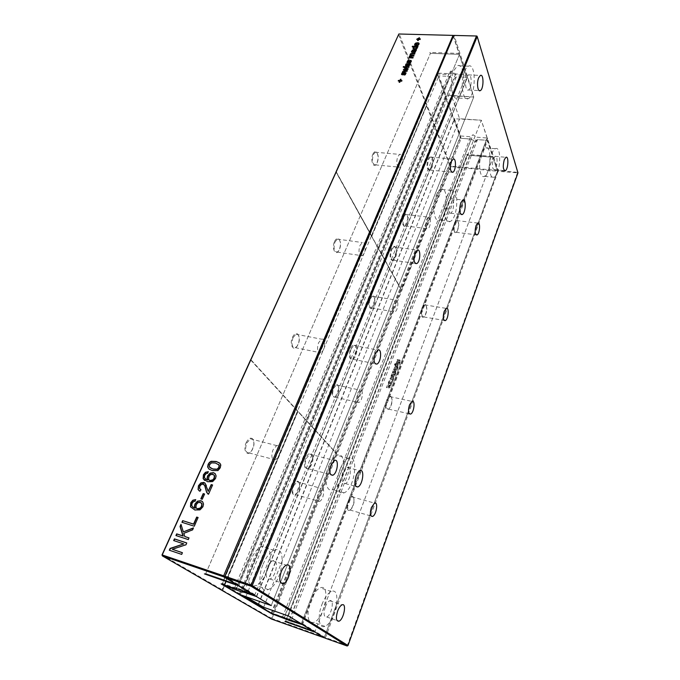 <?xml version="1.0" encoding="UTF-8"?>
<svg xmlns="http://www.w3.org/2000/svg" width="680" height="680" viewBox="0 0 680 680"><rect width="100%" height="100%" fill="white"/><g stroke="black" fill="none" stroke-linecap="round" stroke-linejoin="round"><path stroke-width="0.51" stroke-dasharray="3.4 2.55" d="M256.657 596.564L265.047 575.909C262.233 580.856 259.199 584.01 255.952 585.369C247.902 589.058 244.588 574.09 250.665 560.159C253.844 552.899 257.541 548.335 261.774 546.465C269.467 545.445 271.839 552.109 268.88 566.457L308.609 468.588C304.462 469.752 303.467 466.318 305.626 458.294C307.513 454.231 309.425 452.727 311.38 453.781L312.817 458.235L352.903 359.49C349.291 359.779 348.483 356.175 350.472 348.695C351.951 345.431 353.506 344.225 355.122 345.058C356.184 345.899 356.702 347.591 356.702 350.132L393.04 260.61C389.887 260.176 389.24 256.453 391.085 249.45C392.267 246.806 393.516 245.82 394.85 246.492C395.981 247.375 396.525 249.246 396.491 252.11L429.59 170.578C426.827 169.549 426.309 165.742 428.026 159.162C428.986 156.987 430.006 156.179 431.103 156.731C432.259 157.649 432.803 159.672 432.743 162.817L460.046 95.566L457.581 97.979C451.954 101.303 449.029 81.269 453.789 70.635L457.504 65.739C462.553 63.01 465.63 78.514 462.468 89.599L467.627 76.883L454.129 35.419M476.816 36.006L517.608 172.355L498.134 170.553L481.312 120.216L459.612 118.736L451.486 95.769L473.748 97.036L467.262 77.206L456.399 76.695L453.892 79.144L449.608 76.381L438.931 75.879L445.842 95.038L473.731 97.019L467.627 76.883M256.436 596.428L467.287 77.206M460.046 95.566L462.468 89.599L460.046 95.566M429.59 170.578L432.743 162.817L430.942 169.43L429.59 170.578M393.04 260.61L396.491 252.11L394.442 259.318L393.04 260.61M352.903 359.49L356.702 350.132L354.322 358.096L352.903 359.49M308.609 468.588L312.817 458.235L309.995 467.151L308.609 468.588M265.047 575.909L268.88 566.457L265.047 575.909M464.704 71.111C465.8 68.476 467.024 66.835 468.367 66.189C476.281 61.999 476.06 95.863 468.299 98.591C462.765 101.949 459.986 81.804 464.704 71.111M428.545 159.477L430.338 157.123L431.418 157.199C433.491 160.259 433.44 164.228 431.273 169.099L430.176 170.119C427.457 169.447 426.912 165.903 428.545 159.477M391.629 249.764L393.848 246.891L395.156 246.993C397.29 250.053 397.162 254.065 394.774 259.021L393.431 260.236C390.499 259.786 389.903 256.292 391.629 249.764M351.058 349.001L353.838 345.449L355.411 345.593C357.552 348.687 357.306 352.767 354.662 357.816L352.997 359.286C349.868 359.057 349.214 355.623 351.058 349.001M306.247 458.592L309.774 454.146L311.635 454.359C313.718 457.546 313.284 461.728 310.344 466.905L308.278 468.681C304.963 468.656 304.291 465.29 306.247 458.592M263.1 564.221C266.254 556.903 269.918 552.288 274.082 550.366C288.226 543.94 282.047 584.749 268.192 589.543C260.262 593.317 257.057 578.289 263.1 564.221M347.166 646L517.608 172.355L517.973 172.839L498.091 171.326L498.134 170.553M271.243 605.565L473.748 97.036L271.218 605.548M245.837 596.692L451.486 95.769M348.007 645.533L325.49 637.577L498.091 171.326M325.49 637.577L324.998 638.104M301.997 624.121L312.536 596.538C315.019 591.846 317.577 588.957 320.195 587.869C331.253 583.015 324.564 619.038 313.769 622.438C308.227 623.126 306.714 617.38 309.221 605.208L350.642 496.833L352.928 496.476C354.748 499.706 354.161 503.888 351.169 508.997C348.661 511.547 347.267 510.688 346.987 506.404L348.1 500.888L350.642 496.833L389.045 396.355L390.753 396.21C392.624 399.33 392.216 403.368 389.521 408.315C387.2 410.644 385.925 409.572 385.704 405.084L386.758 399.84L389.045 396.355L424.159 304.47L425.416 304.462C427.278 307.513 426.989 311.457 424.558 316.268C422.407 318.385 421.26 317.118 421.099 312.469L422.101 307.471L424.159 304.47L456.39 220.116L457.291 220.184C459.111 223.21 458.915 227.086 456.696 231.795C454.716 233.69 453.679 232.254 453.585 227.477L454.537 222.7L456.39 220.116L483.004 150.484L485.452 147.883C492.235 144.423 490.917 174.182 484.271 176.367C480.318 178.551 478.116 166.141 480.837 156.17L487.645 138.338M263.636 607.265L459.612 118.736M288.346 615.952L481.312 120.216L454.41 118.779L460.615 135.975L470.594 136.739L473 134.742L476.952 137.224L487.101 138.006L301.274 623.807L487.118 138.006M466.701 77.206L468.418 74.894C472.09 72.896 472.022 88.723 468.384 90.007C465.783 91.553 464.517 82.169 466.701 77.206M267.546 567.273C269.008 563.839 270.725 561.671 272.688 560.762C279.276 557.727 276.394 576.836 269.943 579.037C265.889 579.258 265.089 575.331 267.546 567.273M491.767 153.867C492.856 151.036 494.046 149.311 495.346 148.691C502.002 145.206 500.565 175.1 494.054 177.302C489.583 179.945 487.883 163.506 491.767 153.867M455.005 222.98L456.731 220.558L457.581 220.618C459.289 223.456 459.102 227.086 457.019 231.506L456.127 232.305C453.934 231.752 453.56 228.642 455.005 222.98M422.594 307.743L424.694 304.835L425.697 304.921C427.44 307.785 427.176 311.474 424.889 315.996L423.819 316.931C421.49 316.54 421.082 313.48 422.594 307.743M387.277 400.112L389.861 396.593L391.025 396.703C392.776 399.627 392.385 403.41 389.861 408.051L388.577 409.148C386.121 408.918 385.688 405.909 387.277 400.112M348.653 501.16L351.832 496.85L353.175 497.012C354.883 500.046 354.331 503.956 351.526 508.75L349.979 510.042C347.412 509.958 346.97 507 348.653 501.16M321.912 604.529C324.717 597.499 327.853 593.173 331.322 591.532C342.201 586.568 335.469 622.812 324.861 626.322C318.971 629.093 317.177 616.564 321.912 604.529M343.502 472.481C344.599 469.787 345.856 468.103 347.276 467.44C352.444 464.975 350.387 481.848 345.329 483.573C342.014 483.506 341.402 479.808 343.502 472.481M325.312 606.858C326.613 603.568 328.083 601.537 329.715 600.763C334.789 598.425 331.636 615.391 326.697 616.998C323.765 617.049 323.306 613.674 325.312 606.858M493.374 158.788L495.057 156.357C498.142 154.7 497.496 168.674 494.454 169.711C492.142 168.92 491.785 165.274 493.374 158.788M449.029 201.594L451.095 198.73C454.861 196.767 454.257 211.93 450.542 213.222C447.738 212.551 447.236 208.667 449.029 201.594M340.212 468.979C342.558 463.225 345.253 459.646 348.271 458.235C359.363 453.024 354.951 489.073 344.097 492.813C337.611 496.043 335.087 481.389 340.212 468.979M446.93 196.494C448.248 193.214 449.718 191.191 451.341 190.417C459.442 186.278 458.09 218.713 450.16 221.476C444.796 224.544 442.425 207.238 446.93 196.494M328.703 465.962C331.075 460.25 333.795 456.705 336.863 455.328C348.143 450.211 343.808 486.055 332.767 489.702C326.179 492.881 323.536 478.278 328.703 465.962M436.237 195.339C437.571 192.083 439.059 190.069 440.716 189.304C448.962 185.206 447.738 217.481 439.654 220.201C434.197 223.244 431.698 206.014 436.237 195.339M288.337 615.952L481.304 120.224L487.101 138.006M258.613 604.29L454.801 118.422M258.357 604.137L454.41 118.779M271.184 613.182L460.615 135.975M289.714 619.726L476.952 137.224M282.498 617.177L470.594 136.739M284.427 617.448L473 134.742M240.21 594.728L446.539 95.48M239.258 594.32L445.842 95.038M256.42 596.419L467.262 77.206M224.213 584.842L438.931 75.879M244.137 591.744L456.399 76.695M236.547 588.634L449.608 76.381M242.454 591.167L453.892 79.144M416.339 50.184L415.098 52.828L414.12 53.099L413.304 52.479M413.635 50.694L412.828 50.83L412.225 52.045M412.445 52.283L412.335 52.904L411.545 52.241M413.89 55.752L413.907 56.287L410.423 56.304L409.921 57.06M413.015 57.723L413.041 58.267L409.037 57.8M409.683 57.604L409.326 57.06M410.567 55.717L410.184 55.182M414.757 53.788L414.774 54.323L411.51 54.264L410.779 55.14M410.848 61.293L408.399 62.934L406.98 62.424M408.587 60.665L407.651 62.297M411.553 61.242L410.695 62.858L409.598 62.9M406.096 73.023L405.348 74.987L404.251 75.029M405.51 73.389L403.045 75.047L401.625 74.536M403.24 72.743L402.305 74.4M406.478 71.171L403.589 70.116M407.218 69.292L404.464 68.127M408.043 69.02L408.043 69.623L404.558 70.125M407.243 70.847L407.235 71.459L402.602 72.352M408.782 67.354L404.88 67.184M408.884 67.124L408.901 67.668M410.159 64.422L409.292 66.036L408.195 66.079M409.445 64.464L406.997 66.113L405.577 65.603M407.184 63.835L406.122 65.127M403.937 66.912L403.954 67.456M399.772 81.328L398.463 80.962M400.928 79.594L400.648 80.818M401.837 80.877L401.854 81.439L400.409 81.362L399.874 82.578L399.236 82.543M195.679 499.74L195.27 501.398L193.792 501.755L192.363 503.446L191.921 505.333L193.154 507.331M202.164 501.347L203.77 504.22L203.226 506.762L200.209 510.068L194.82 509.949M204.603 494.012L202.504 499.443L201.144 498.925M214.897 473.425L216.325 476.068L215.806 478.541L212.831 481.78L207.74 481.89L204.553 480.369M208.267 471.81L207.868 473.425L206.397 473.781L204.994 475.447L204.578 477.275L205.632 479.068M203.906 484.466L201.569 484.56L200.073 486.353L199.784 488.614L200.328 489.456M200.923 489.821L200.149 491.427L199.163 490.85M204.909 483.029L206.304 484.908L208.403 491.589M212.559 485.095L208.726 494.428L207.893 493.994M219.759 463.173L221.059 465.196L220.55 467.891L218.076 470.756L212.423 470.713L209.006 469.098M184.033 544.06L173.961 540.651M186.737 543.014L186.218 544.927L172.55 549.44M182.393 552.746L181.925 554.548L169.592 550.315M188.981 537.965L188.53 539.741L176.231 535.644M181.135 524.79L183.591 532.058M193.341 528.198L192.865 530L184.042 533.494L185.028 536.682M198.067 517.59L194.488 526.371L182.223 522.385M418.192 39.661L416.908 39.312M419.305 37.995L419.05 39.16M420.214 39.194L420.24 39.72L418.82 39.678L418.31 40.842M417.444 47.456L417.477 48.186L415.905 49.393L413.67 49.334L413.083 48.645M414.222 47.141L412.479 46.776M417.86 46.733L417.885 47.26L417.205 47.243M418.464 43.894L418.192 43.41M419.101 43.511L419.084 44.548L418.03 45.662L416.296 46.027L414.655 45.101M417.554 43.044L416.721 45.509M162.027 554.88L222.199 589.781L222.471 589.305L222.615 590.265L297.95 411.519L336.591 453.764L297.95 411.519M250.597 359.924L297.594 411.281L222.275 589.237M246.134 442.756C248.251 438.617 250.393 437.291 252.56 438.796C254.634 442.068 254.252 446.148 251.404 451.052C247.223 457.266 242.632 450.228 246.134 442.756M250.699 359.848L297.78 411.332L222.471 589.305M250.742 359.754L336.668 453.577L250.801 359.635M336.421 453.458L401.234 289.833L335.971 171.998M333.081 388.084C334.534 384.931 336.03 383.826 337.552 384.786C339.405 387.829 339.056 391.62 336.506 396.151C332.444 398.752 331.296 396.066 333.081 388.084M292.434 337.331C294.1 333.999 295.843 332.92 297.67 334.092C299.889 337.297 299.701 341.326 297.109 346.188C293.369 351.976 289.187 344.241 292.434 337.331M334.5 241.57C335.818 238.85 337.246 237.966 338.759 238.901C341.037 242.072 340.986 246.083 338.606 250.92C335.249 256.309 331.491 247.945 334.5 241.57M369.699 298.707C370.889 296.089 372.138 295.171 373.43 295.953C375.326 298.936 375.105 302.659 372.776 307.122C369.861 311.423 367.225 304.351 369.699 298.707M401.234 289.833L336.09 171.879L371.73 235.96L426.624 105.774L398.463 34.459L399.236 34.008L450.738 166.167L497.19 170.459L492.856 157.207L466.973 154.981L466.718 154.258L492.617 156.485L487.339 140.335L477.972 139.604L475.388 141.703L471.197 139.077L461.244 138.295L460.317 137.717L437.138 73.703L437.708 73.126L448.409 73.61L451.078 70.95L455.693 73.941L465.783 74.392L459.221 54.349L430.236 53.329L429.896 52.394L458.915 53.405L453.024 35.394M401.302 289.672L371.679 236.164L401.523 289.799L450.075 166.541L497.139 171.241L497.19 170.459L497.548 170.944L492.856 157.207M371.858 236.19L426.624 105.774M336.175 171.7L371.73 235.96M371.552 235.934L426.351 105.834M372.87 154.198C373.94 151.963 375.105 151.224 376.363 151.988C378.624 155.15 378.658 159.145 376.474 163.965C373.43 168.988 370.082 160.089 372.87 154.198M224.927 576.41L238.977 584.97L459.459 54.366L458.915 53.405M453.483 36.074L459.459 54.366L430.431 53.346L429.896 52.394M415.216 50.992L414.264 50.711L413.958 52.233M201.186 502.826L198.22 502.75L196.452 504.942L196.095 507.484L196.741 508.614M213.869 474.827L210.808 474.708L209.075 476.85L208.734 479.323L209.287 480.335M218.595 464.431L215.764 463.241L211.658 463.004L209.755 464.899L210.077 467.738M416.798 47.523L414.494 47.421L413.763 48.373M416.95 43.545L415.335 44.948M222.615 590.265L271.167 618.179L336.345 453.645M323.926 637.712L324.411 637.194L271.991 618.528L271.464 619.021L271.167 618.179L271.991 618.528L450.704 166.923L450.738 166.167L450.075 166.541L426.734 106.072M246.746 443.054L250.47 438.838L252.764 439.331C254.711 442.399 254.354 446.233 251.685 450.823L249.152 452.931C245.565 452.804 244.766 449.506 246.746 443.054M222.581 589.994L223.1 589.67M222.7 589.483L297.764 411.468M333.591 388.348L336.328 384.982L337.781 385.254C339.524 388.11 339.192 391.663 336.796 395.913L335.206 397.214C332.512 396.916 331.976 393.966 333.591 388.348M293.012 337.637L295.962 334.237L297.908 334.594C299.99 337.594 299.812 341.377 297.389 345.942L295.341 347.684C291.933 347.387 291.159 344.029 293.012 337.637M335.036 241.876L337.399 239.113L339.031 239.369C341.164 242.344 341.113 246.1 338.887 250.648L337.238 252.101C334.024 251.608 333.293 248.2 335.036 241.876M370.192 298.979L372.427 296.183L373.677 296.387C375.453 299.192 375.25 302.685 373.065 306.867L371.739 307.981C369.172 307.547 368.653 304.547 370.192 298.979M426.53 106.284L426.64 106.734M371.679 236.164L426.368 106.479M373.379 154.505L375.292 152.235L376.652 152.43C378.769 155.397 378.802 159.145 376.754 163.668L375.411 164.883C372.411 164.203 371.739 160.744 373.379 154.505M221.552 583.924L222.479 583.465L234.668 587.682L236.496 587.792L254.915 594.685L238.986 584.979L237.992 585.216M238.519 585.539L238.986 584.979L205.776 573.563L204.417 573.894M324.156 637.585L324.76 637.254L315.095 631.363L314.661 631.813M221.144 583.899L222.479 583.465L437.903 74.026L448.604 74.519L451.095 72.037L455.421 74.834L466.31 75.327L459.467 54.383L238.986 584.979L205.785 573.571L205.292 574.192M284.606 621.248L285.719 620.942L315.087 631.363L285.727 620.95L285.243 621.477M466.718 154.258L467.185 155.1L493.094 157.318L467.185 155.1L285.719 620.942L466.973 154.981M465.783 74.392L466.31 75.327L254.915 594.685L253.972 594.932M291.584 620.389L302.982 623.976L315.087 631.363L314.287 631.592M455.693 73.941L242.063 591.031M492.617 156.485L493.094 157.318L315.087 631.363L493.102 157.335L487.585 140.445L302.541 624.452M451.078 70.95L451.095 72.037L236.496 587.792L235.688 588.268M448.409 73.61L448.604 74.519L234.668 587.682L233.742 588.14M477.972 139.604L477.454 139.655L291.457 619.913L284.24 617.423M258.128 604.715L272.85 613.768M437.708 73.126L437.571 74.366L461.15 138.388L272.969 613.385L284.257 617.372L471.197 139.077M437.138 73.703L437.571 74.366L398.37 167.05C396.508 164.764 396.304 161.313 397.757 156.706L399.619 154.394C400.945 154.029 401.846 155.133 402.322 157.709C402.671 162.401 401.769 165.563 399.619 167.195L398.37 167.05L360.876 255.689C358.743 253.75 358.453 250.308 360.034 245.361L362.329 242.548C363.715 242.148 364.675 243.117 365.202 245.463C365.661 250.393 364.616 253.801 362.058 255.697L360.876 255.689L319.753 352.903C317.288 351.399 316.914 347.981 318.623 342.652L321.504 339.184C322.932 338.759 323.935 339.583 324.513 341.666C325.091 346.876 323.85 350.591 320.79 352.809L319.753 352.903L274.448 460.02C271.6 459.051 271.107 455.677 272.977 449.905L276.624 445.587C278.06 445.145 279.08 445.825 279.701 447.618C280.415 453.144 278.927 457.232 275.221 459.875L274.448 460.02L222.241 583.457L242.811 595.637M460.317 137.717L425.705 226.066L426.488 219.521L428.289 217.149L429.207 217.226C431.536 218.365 430.355 228.021 427.796 228.735C426.76 229.024 426.062 228.14 425.705 226.066L392.581 309.596L393.372 302.855L395.548 300.016L396.389 299.999C399.118 300.696 397.715 311.117 394.774 311.942C393.703 312.256 392.972 311.474 392.581 309.596L356.532 400.495L357.323 393.55L359.992 390.116L360.689 390.031C363.911 390.167 362.185 401.557 358.802 402.492C357.714 402.815 356.966 402.152 356.532 400.495L317.169 499.774L317.951 492.617L321.708 488.325C325.55 487.738 323.365 500.344 319.447 501.415L317.169 499.774L271.796 613.402M459.221 54.349L430.236 53.329M289.501 619.633L475.039 141.627L477.454 139.655L487.339 140.335M461.244 138.295L471.113 139.162L475.388 141.703M205.776 573.563L430.431 53.346L205.785 573.571M293.114 485.605C294.925 481.771 296.709 480.445 298.486 481.618C300.245 484.772 299.719 488.665 296.905 493.289C292.476 496.349 291.21 493.79 293.114 485.605M403.393 216.504C404.37 214.302 405.407 213.529 406.504 214.183C408.391 217.132 408.263 220.813 406.122 225.216C403.461 229.279 401.064 221.782 403.393 216.504M324.411 637.194L497.548 170.944L324.411 637.194M391.229 383.979L392.589 381.625L389.742 382.398L389.385 383.316L391.255 385.101L391.17 383.894L392.53 381.531L389.683 382.304L389.325 383.231L391.195 385.016L391.17 383.894M392.734 374.315L392.079 376.031L393.592 374.484L392.887 376.337L393.44 376.457L394.417 373.906L392.079 373.43L391.119 375.938L391.654 376.057L392.675 374.221L392.02 375.938L393.533 374.399L392.827 376.252L393.388 376.363L394.366 373.813L392.02 373.337L391.059 375.853L391.595 375.964L392.675 374.221M391.995 378.522L393.286 376.856L390.949 376.372L390.056 379.066L392.199 379.703L391.935 378.437L393.227 376.762L390.889 376.286L389.997 378.981L392.139 379.618L391.935 378.437M395.046 363.553L394.817 364.149L395.309 364.25L395.539 363.647L394.757 364.063L395.479 363.562L394.986 363.46M394.978 365.1L395.207 364.514L394.485 364.999L394.978 365.1L394.655 364.327L394.425 364.913L394.918 365.007M395.479 366.07L397.103 366.282L398.293 363.724L396.245 363.128L395.479 366.07L397.043 366.188L398.216 363.511L396.185 363.035L395.131 365.568M393.15 370.685L392.488 372.776L393.082 373.15L393.728 370.931L394.808 371.203L394.264 372.563L393.873 371.611L393.261 373.192L393.941 373.328L395.012 372.546L395.505 370.651L393.1 370.6L392.428 372.683L393.023 373.065L393.669 370.838L394.749 371.11L394.204 372.478L393.813 371.518L393.201 373.099L393.881 373.243L394.952 372.453L395.479 370.659L394.459 370.124L393.1 370.6M393.848 368.841L393.575 369.546L395.93 370.022L396.346 368.917L395.148 367.268L396.839 367.608L397.111 366.902L394.774 366.435L394.357 367.523L395.565 369.189L393.788 368.755L393.516 369.461L395.87 369.937L396.296 368.832L395.089 367.175L396.78 367.514L397.052 366.809L394.714 366.341L394.298 367.429L395.505 369.096L393.788 368.755M397.418 359.575L397.146 360.273L397.97 360.434L397.409 361.896L396.584 361.734L396.312 362.431L398.659 362.899L398.93 362.194L398.038 362.024L398.607 360.561L399.491 360.731L399.763 360.034L397.358 359.482L397.086 360.179L397.911 360.341L397.35 361.802L396.525 361.641L396.253 362.346L398.599 362.805L398.871 362.108L397.987 361.93L398.548 360.468L399.432 360.647L399.704 359.941L397.358 359.482M389.742 386.563L389.274 386.461L388.662 388.067L390.413 387.421L390.957 385.585L388.943 385.067L387.914 387.71L388.475 388.025L389.13 385.773L390.218 386.053L389.674 387.438L389.215 386.376L388.603 387.982L390.354 387.328L390.745 386.308L390.864 385.416L388.883 384.982L387.855 387.625L388.416 387.94L389.07 385.679L390.159 385.968L389.342 387.362L389.683 386.478M392.555 380.171L400.256 360.094L400.792 360.204L392.947 380.681L389.478 381.582L387.107 387.753L386.563 387.634L389.079 381.098L392.555 380.171L400.197 360.009L400.741 360.111L392.887 380.596L389.419 381.497L387.048 387.668L386.503 387.549L389.019 381.012L392.496 380.077M293.658 485.86L297.032 481.763L298.69 482.129C300.348 485.078 299.846 488.725 297.211 493.068L295.29 494.581C292.502 494.419 291.958 491.512 293.658 485.86M403.852 216.775L405.697 214.438L406.767 214.591C408.536 217.362 408.416 220.813 406.411 224.944L405.305 225.896C402.883 225.326 402.399 222.283 403.852 216.775M390.762 383.537L390.048 382.882L391.119 382.611L390.822 383.622L390.048 382.882M391.765 377.264L390.923 378.641L391.195 377.145L391.825 377.349L390.983 378.734L391.195 377.145M397.086 365.109L395.845 365.211L396.406 363.757L397.469 363.953L397.146 365.202L395.845 365.211M390.107 382.976L391.119 382.611M391.178 382.695L390.822 383.622M391.255 377.23L391.825 377.349M395.904 365.304L396.466 363.851L397.469 363.953M397.528 364.046L397.103 365.109M468.367 66.189L457.504 65.739M468.299 98.591L457.581 97.979M431.418 157.199L431.103 156.731M395.156 246.993L394.85 246.492M355.411 345.593L355.122 345.058M311.635 454.359L311.38 453.781M274.082 550.366L261.774 546.465M268.192 589.543L255.952 585.369M430.176 170.119L451.698 172.176M430.338 157.123L453.067 159.145M393.431 260.236L415.276 263.406M393.848 246.891L417.205 250.112M352.997 359.286L375.13 363.74M353.838 345.449L377.825 350.098M308.278 468.681L330.684 474.648M309.774 454.146L334.416 460.513M495.346 148.691L485.452 147.883M494.054 177.302L484.271 176.367M457.581 220.618L457.291 220.184M425.697 304.921L425.416 304.462M391.025 396.703L390.753 396.21M353.175 497.012L352.928 496.476M331.322 591.532L320.195 587.869M324.861 626.322L313.769 622.438M468.384 90.007L479.221 90.584M468.418 74.894L480.361 75.438M269.943 579.037L280.508 582.573M272.688 560.762L286.288 565.165M423.819 316.931L444.176 320.433M424.694 304.835L446.233 308.405M349.979 510.042L371.017 515.992M351.832 496.85L374.493 503.089M345.329 483.573L355.767 486.379M347.276 467.44L359.856 470.713M388.577 409.148L409.275 413.78M389.861 396.593L411.952 401.387M326.697 616.998L336.982 620.534M329.715 600.763L341.998 604.877M494.454 169.711L504.424 170.629M495.057 156.357L505.929 157.293M456.127 232.305L476.144 234.821M456.731 220.558L477.725 223.074M450.542 213.222L460.989 214.446M451.095 198.73L462.783 200.005M348.271 458.235L336.863 455.328M344.097 492.813L332.767 489.702M451.341 190.417L440.716 189.304M450.16 221.476L439.654 220.201M252.764 439.331L252.56 438.796M337.781 385.254L337.552 384.786M297.908 334.594L297.67 334.092M339.031 239.369L338.759 238.901M373.677 296.387L373.43 295.953M376.652 152.43L376.363 151.988M249.152 452.931L275.221 459.875M250.47 438.838L276.624 445.587M335.206 397.214L358.802 402.492M336.328 384.982L359.992 390.116M295.341 347.684L320.79 352.809M295.962 334.237L321.504 339.184M337.238 252.101L362.058 255.697M337.399 239.113L362.329 242.548M371.739 307.981L394.774 311.942M372.427 296.183L395.548 300.016M375.411 164.883L399.619 167.195M375.292 152.235L399.619 154.394M298.69 482.129L298.486 481.618M295.29 494.581L319.447 501.415M297.032 481.763L321.24 488.427M405.305 225.896L427.796 228.735M405.697 214.438L428.289 217.149"/><path stroke-width="1.02" d="M224.918 576.249L224.952 577.294L251.158 586.254L251.132 585.2L224.918 576.249L453.764 35.411L476.816 36.006L453.764 35.411M256.436 596.428L224.952 577.294M256.394 596.538L271.243 605.565L245.837 596.7L263.636 607.265L288.346 615.952L324.998 638.104L347.166 646L251.158 586.254L252.203 585.667L251.132 585.2L476.467 35.998L477.224 36.508L517.973 172.839L348.007 645.533L252.203 585.667L477.224 36.508L476.816 36.006M451.325 161.534L453.067 159.145C456.442 157.301 456.127 171.054 452.787 172.278C450.185 171.615 449.701 168.036 451.325 161.534M415.046 253.028L417.205 250.112C421.013 248.098 420.435 262.225 416.678 263.602C413.865 263.168 413.321 259.641 415.046 253.028M375.122 353.719L377.825 350.098C382.135 347.897 381.14 362.542 376.89 364.098C373.881 363.894 373.286 360.434 375.122 353.719M330.973 465.052L334.416 460.513C339.286 458.099 337.62 473.492 332.834 475.226C329.647 475.243 329.026 471.852 330.973 465.052M347.166 646L348.007 645.533M444.193 311.355L446.233 308.405C449.454 306.714 448.435 319.498 445.281 320.62C443.046 320.246 442.688 317.161 444.193 311.355M371.39 507.484L374.493 503.089C378.471 501.117 376.474 515.075 372.589 516.435C370.124 516.384 369.725 513.4 371.39 507.484M356.133 475.813C357.221 473.093 358.462 471.393 359.856 470.713C364.93 468.197 362.831 485.171 357.867 486.948C354.628 486.906 354.05 483.191 356.133 475.813M409.445 404.974L411.952 401.387C415.531 399.559 414.111 412.837 410.601 414.077C408.247 413.874 407.855 410.839 409.445 404.974M337.654 611.048C338.946 607.733 340.391 605.676 341.998 604.877C346.978 602.48 343.808 619.565 338.963 621.222C336.09 621.308 335.648 617.916 337.654 611.048M281.214 571.752C282.668 568.293 284.359 566.091 286.288 565.165C292.765 562.054 289.85 581.298 283.5 583.576C279.531 583.822 278.766 579.887 281.214 571.752M504.271 159.74L505.929 157.293C508.954 155.618 508.24 169.66 505.265 170.706C503.021 169.915 502.69 166.26 504.271 159.74M476.051 225.53L477.725 223.074C480.615 221.51 479.876 233.928 477.037 234.94C474.946 234.396 474.614 231.259 476.051 225.53M460.751 202.886L462.783 200.005C466.471 198.016 465.8 213.265 462.171 214.582C459.433 213.911 458.958 210.01 460.751 202.886M478.669 77.766L480.361 75.438C483.956 73.423 483.803 89.343 480.241 90.644C477.7 92.2 476.51 82.756 478.669 77.766M258.179 605.353L271.184 613.182L301.274 623.807L288.337 615.952L258.179 605.353L258.613 604.29M257.881 605.319L258.357 604.137M271.209 605.548L256.377 596.538L243.941 592.221L242.072 592.085L224.018 585.318L239.258 594.32L271.218 605.548M224.018 585.318L224.213 584.842M243.941 592.221L244.137 591.744M236.173 589.534L236.547 588.634M242.072 592.085L242.454 591.167M314.661 631.813L323.926 637.712L271.464 619.021L162.316 555.875L162.027 554.88L223.652 575.815L223.686 576.861L162.316 555.875L162.256 554.863L398.846 34L452.667 35.386L453.483 36.074M237.992 585.216L223.686 576.861L224.723 576.283L223.652 575.815L453.024 35.394L453.424 35.887L224.927 576.41M411.417 51.816L412.513 50.014L416.5 49.819L414.978 52.513L413.227 52.343L413.508 50.38L412.199 51.161L412.216 52.589L411.417 51.816L412.632 50.337L416.339 50.184M410.762 55.089L414.018 55.446L413.788 55.972L409.861 56.44L410.15 57.214L413.151 57.426L412.921 57.953L408.782 57.791L409.555 57.29L409.292 56.287L410.44 55.403L410.142 54.349L410.822 53.601L414.885 53.482L414.655 54.009L411.392 53.95L410.737 54.477L410.881 55.403L413.89 55.752M409.972 60.971L408.28 62.62L406.912 62.322L407.932 60.486L408.629 60.333L407.626 61.506L407.822 62.178L410.558 60.273L411.434 60.928L410.567 62.543L409.428 62.917L410.677 61.574L410.745 61.004L409.972 60.971M403.342 73.593L404.558 72.471L406.096 72.99L405.229 74.672L404.082 75.047L405.407 73.117L402.305 74.826L401.506 74.29L402.041 72.972L403.282 72.42L402.271 73.602L402.466 74.29L404.676 72.785L406.096 73.023M402.475 72.037L402.721 71.485L406.351 70.865L403.359 70.048L403.605 69.479L407.091 68.978L404.234 68.051L404.481 67.507L408.144 68.791L407.915 69.309L404.438 69.81L407.346 70.601L407.107 71.145L402.475 72.037M408.782 67.354L404.625 67.175L404.863 66.648L409.012 66.819L408.782 67.354M407.295 64.668L408.493 63.554L410.031 64.064L409.164 65.722L408.025 66.105L409.343 64.184L406.257 65.892L405.458 65.365L405.986 64.056L407.226 63.503L406.224 64.677L406.419 65.356L408.62 63.869L410.031 64.099M403.835 67.141L403.197 67.116L403.427 66.581L404.065 66.615L403.835 67.141M399.109 82.237L399.644 81.022L398.2 80.945L398.446 80.41L399.882 80.478L400.418 79.271L401.055 79.297L400.52 80.512L401.965 80.588L401.727 81.124L400.282 81.056L399.747 82.272L399.109 82.237M194.82 509.949L190.468 506.829L190.757 502.758L192.856 500.208L195.746 499.596L195.016 501.219L193.536 501.568L192.108 503.268L191.667 505.155L192.482 506.77L194.922 508.121L194.454 506.115L194.973 503.956L197.481 501.135L200.889 500.692L202.75 501.942L203.516 504.041L202.98 506.583L199.954 509.889L194.82 509.949M204.603 494.012L202.257 499.264L200.846 498.839L203.201 493.595L204.603 494.012M207.502 481.704L203.133 478.686L203.405 474.767L205.47 472.277L208.335 471.656L207.621 473.229L206.159 473.594L204.756 475.252L204.331 477.088L205.156 478.644L207.587 479.927L207.102 477.989L207.604 475.889L210.069 473.127L213.452 472.66L215.305 473.85L216.087 475.881L215.569 478.354L212.594 481.593L207.502 481.704M206.55 492.031L204.756 485.767L203.15 484.041L201.322 484.373L199.827 486.166L199.537 488.427L200.974 489.744L199.903 491.24L198.084 489.583L198.45 485.733L200.846 482.877L203.796 482.426L205.088 483.191L208.156 491.402L211.2 484.585L212.602 484.993L208.48 494.241L206.712 492.447L205.003 485.954L203.906 484.466M208.921 469.03L207.621 466.973L208.139 464.296L209.448 462.358L211.182 461.287L216.24 461.482L219.487 462.952L220.651 464.381L220.32 467.695L217.838 470.568L212.185 470.517L208.921 469.03M183.77 543.898L173.672 540.558L174.429 538.883L186.762 542.946L185.954 544.765L172.286 549.279L182.418 552.687L181.662 554.387L169.303 550.222L170.119 548.403L183.77 543.898L170.391 548.564L169.592 550.315M184.764 536.512L189.014 537.897L188.267 539.58L175.933 535.542L176.69 533.876L182.954 535.917L180.03 526.481L180.99 524.348L183.337 531.896L193.486 527.867L192.61 529.831L183.787 533.332L184.764 536.512L188.981 537.965M182.673 520.642L193.554 524.093L196.69 517.072L198.109 517.505L194.233 526.201L181.925 522.291L182.673 520.642L193.808 524.263L196.945 517.242L198.067 517.59M418.192 40.52L417.554 40.502L418.072 39.346L416.644 39.304L419.441 37.689L418.931 38.845L420.35 38.887L420.129 39.398L418.701 39.364L418.192 40.52M415.786 49.079L413.55 49.02L413.075 47.736L414.103 46.827L412.216 46.767L412.445 46.248L417.996 46.427L417.087 46.928L417.358 47.872L416.772 48.586L415.786 49.079M418.336 44.2L418.319 42.772L419.041 43.291L418.965 44.234L417.911 45.339L416.177 45.713L414.757 45.237L414.673 44.132L415.709 43.086L417.503 42.73L416.611 45.194L418.447 44.514L418.464 43.894M453.024 35.394L398.846 34L336.056 171.819M250.742 359.754L336.09 171.879M250.699 359.703L162.027 554.88M413.304 52.479L413.508 50.38M409.921 57.06L413.015 57.723M409.037 57.8L409.555 57.29M409.326 57.06L410.44 55.403M410.065 54.867L410.95 53.916L414.757 53.788M406.98 62.424L407.515 61.191L408.587 60.665M407.651 62.297L410.014 60.698L411.434 60.928M409.598 62.9L410.848 61.293M404.251 75.029L405.51 73.389M401.625 74.536L402.161 73.278L403.24 72.743M402.195 74.12L402.594 74.596L403.469 73.899M402.764 71.986L406.351 70.865M403.589 70.116L407.091 68.978M404.464 68.127L408.043 69.02M404.438 69.81L407.243 70.847M404.88 67.184L408.884 67.124M408.195 66.079L409.445 64.464M405.577 65.603L406.104 64.371L407.184 63.835M406.249 65.467L407.413 64.974M403.452 67.124L403.937 66.912M399.364 82.246L399.644 81.022M398.463 80.962L400.01 80.792L400.928 79.594M400.52 80.512L401.837 80.877M195.075 510.119L190.723 507.008L191.012 502.937L193.103 500.387L195.679 499.74M193.154 507.331L195.177 508.3L194.701 506.294L195.228 504.135L197.736 501.313L201.144 500.871L202.164 501.347M201.144 498.925L203.447 493.773L204.561 494.105M204.553 480.369L203.38 478.873L203.651 474.963L205.708 472.464L208.267 471.81M205.632 479.068L207.833 480.123L207.34 478.176L207.85 476.077L210.316 473.314L213.69 472.846L214.897 473.425M200.328 489.456L200.923 489.821M199.163 490.85L198.178 489.311L198.696 485.919L201.093 483.063L204.909 483.029M208.156 491.402L211.446 484.772L212.559 485.095M207.893 493.994L206.796 492.218M209.006 469.098L207.859 467.16L208.386 464.491L209.686 462.553L211.42 461.482L216.478 461.677L219.759 463.173M173.961 540.651L174.692 539.044L186.737 543.014M172.286 549.279L182.393 552.746M176.231 535.644L176.953 534.046L183.209 536.087L180.293 526.652L181.135 524.79M183.337 531.896L193.341 528.198M182.223 522.385L182.929 520.812M417.809 40.511L418.072 39.346M416.908 39.312L418.412 39.142L419.305 37.995M418.931 38.845L420.214 39.194M412.981 48.365L414.103 46.827M412.479 46.776L417.86 46.733M417.087 46.928L417.444 47.456M418.192 43.41L419.101 43.511M414.673 45.127L415.828 43.41L417.554 43.044M416.611 45.194L417.809 45.228L418.447 44.514M314.491 631.992L285.158 621.571L313.981 631.678L302.37 624.631L289.62 620.56L271.499 613.623L221.144 583.899L233.742 588.14L235.688 588.268L253.606 595.025L238.331 585.752L204.417 573.894L237.609 585.318M414.06 52.479L415.2 50.941L414.146 50.396L414.06 52.479L414.808 52.402L415.216 50.992M196.741 508.614L199.07 508.98L200.608 508.147L201.756 506.464L202.062 503.931L201.186 502.826M209.287 480.335L211.701 480.743L213.214 479.918L214.344 478.269L214.633 475.813L213.869 474.827M210.077 467.738L213.12 469.132L217.362 469.37L219.155 467.5L219.257 465.231L218.595 464.431M413.763 48.373L414.936 49.02L416.194 48.782L416.798 47.523M416.092 45.492L416.832 43.231L415.301 44.149L416.092 45.492L415.421 45.16M291.584 620.389L291.712 620.865M289.501 619.633L289.62 620.56M284.24 617.423L284.01 618.145M242.811 595.637L258.128 604.715M197.217 508.827L200.353 507.969L201.51 506.285L201.816 503.752L200.218 502.333L197.974 502.571L196.206 504.764L195.849 507.305L197.472 508.997M209.865 480.59L212.976 479.731L214.106 478.083L214.353 475.515L212.789 474.258L210.562 474.512L208.828 476.663L208.615 479.527L210.112 480.777M212.882 468.945L217.124 469.175L218.917 467.304L218.994 464.967L215.526 463.046L211.42 462.808L209.517 464.704L209.389 467.015L213.12 469.132M414.817 48.697L416.075 48.467L416.789 47.447L414.375 47.107L413.644 48.136L414.936 49.02M415.973 45.177L416.832 43.231M451.698 172.176L452.787 172.278M415.276 263.406L416.678 263.602M375.13 363.74L376.89 364.098M330.684 474.648L332.834 475.226M479.221 90.584L480.241 90.644M280.508 582.573L283.5 583.576M444.176 320.433L445.281 320.62M371.017 515.992L372.589 516.435M355.767 486.379L357.867 486.948M409.275 413.78L410.601 414.077M336.982 620.534L338.963 621.222M504.424 170.629L505.265 170.706M476.144 234.821L477.037 234.94M460.989 214.446L462.171 214.582"/></g></svg>
